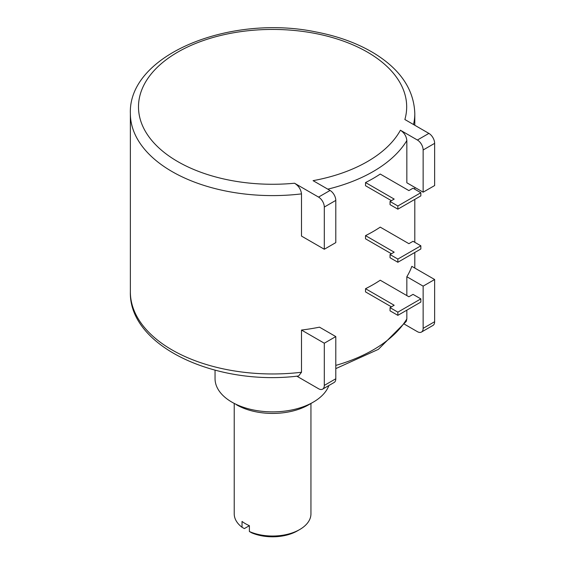 <?xml version="1.0" encoding="UTF-8"?>
<svg xmlns="http://www.w3.org/2000/svg" width="565" height="565" viewBox="0 0 565 565"><rect width="100%" height="100%" fill="white"/><g stroke="black" fill="none" stroke-linecap="round" stroke-linejoin="round"><path stroke-width="0.85" d="M301.498 372.25A142.225 82.109 180 0 1 172.021 349.912A142.225 82.109 180 0 1 130.36 291.851C128.778 346.465 216.247 386.347 298.624 375.979L301.498 372.25L301.498 330.045A142.225 82.109 0 0 0 319.493 327.163L335.794 336.578L335.794 378.776L324.303 385.415A8.129 4.689 -120 0 1 322.622 389.137A8.129 4.689 -120 0 1 318.554 388.734L296.795 376.17M421.462 332.072L432.952 325.433A8.129 4.689 60 0 0 434.64 321.711L423.143 328.35A8.129 4.689 -120 0 1 421.462 332.072A8.129 4.689 -120 0 1 417.401 331.669L404.469 324.204M328.879 385.521A57.538 33.222 180 0 1 313.271 402.139A57.538 33.222 180 0 1 231.897 402.139L231.897 402.139A57.538 33.222 180 0 1 215.046 378.649L215.046 370.195M313.271 402.139L308.674 404.794A51.034 29.465 180 0 1 236.495 404.794M242.032 527.272L244.355 528.586L249.391 525.683A38.356 22.148 180 0 1 245.457 523.706A38.356 22.148 180 0 1 242.032 521.431L242.032 527.272A38.356 22.148 180 0 1 234.228 513.882L234.228 403.481M249.391 525.683L249.391 531.524A38.356 22.148 180 0 0 299.711 529.539L297.409 530.867A35.108 20.269 180 0 1 251.708 532.837L249.391 531.524M310.941 403.481L310.941 513.882A38.356 22.148 180 0 1 299.711 529.539M434.64 321.711L434.64 279.513L423.143 286.144L406.842 276.737A142.225 82.109 0 0 0 411.836 266.348L434.64 279.513M423.143 328.35L423.143 286.144M335.794 368.62L378.381 349.347L406.256 321.386L406.842 318.935L406.842 310.157M406.842 295.58L406.842 276.737M301.498 236.085L301.498 193.887C300.891 189.289 298.567 185.737 294.535 183.23L318.554 197.093L330.052 190.462A8.129 4.689 60 0 1 335.794 200.413L335.794 242.618L324.303 249.25L301.498 236.085M406.842 182.778L406.842 140.572C406.376 136.158 404.236 132.711 400.423 130.225L417.401 140.028L428.892 133.397A8.129 4.689 60 0 1 434.64 143.348L434.64 185.553L423.143 192.185L406.842 182.778M391.425 306.852L365.527 291.893L365.527 288.708A142.225 82.109 0 0 0 380.238 280.219L408.891 296.766L413.029 294.372L420.847 298.885L397.859 312.155L390.041 307.643L394.179 305.255L365.527 288.708M391.425 253.763L365.527 238.811L365.527 235.626A142.225 82.109 0 0 0 380.238 227.13L408.891 243.677L413.029 241.29L420.847 245.803L397.859 259.074L390.041 254.561L394.179 252.174L365.527 235.626M391.425 200.681L365.527 185.73L365.527 182.544A142.225 82.109 0 0 0 380.238 174.048L408.891 190.596L413.029 188.202L420.847 192.714L397.859 205.985L390.041 201.472L394.179 199.085L365.527 182.544M420.847 298.885L420.847 302.07L397.859 315.341L390.041 310.828L390.041 307.643M397.859 312.155L397.859 315.341M420.847 245.803L420.847 248.988L397.859 262.259L390.041 257.746L390.041 254.561M397.859 259.074L397.859 262.259M420.847 192.714L420.847 195.9L397.859 209.17L390.041 204.657L390.041 201.472M397.859 205.985L397.859 209.17M318.554 197.093A8.129 4.689 -120 0 1 324.303 207.051L324.303 249.25M400.423 130.225A134.096 77.419 0 0 1 313.074 180.659L330.052 190.462M294.535 183.23A134.096 77.419 0 0 1 138.693 111.093A134.096 77.419 0 0 1 279.929 29.55A134.096 77.419 0 0 1 404.872 119.526L428.892 133.397M423.143 192.185L423.143 149.986A8.129 4.689 -120 0 0 417.401 140.028M335.794 336.578L324.303 343.209L301.498 330.045M335.794 378.776A8.129 4.689 60 0 1 334.113 382.498L322.622 389.137M324.303 385.415L324.303 343.209M406.842 318.935A142.225 82.109 180 0 1 335.794 365.407M413.516 124.519A142.225 82.109 0 0 0 414.802 113.487C413.933 89.701 400.606 69.778 374.835 53.717C358.196 43.54 338.583 36.287 315.99 31.958C230.047 13.984 128.262 54.593 130.36 113.487A142.225 82.109 0 0 0 172.021 171.548A142.225 82.109 0 0 0 301.498 193.887M327.792 189.162A142.225 82.109 0 0 0 406.842 140.572M324.303 207.051L335.794 200.413M423.143 149.986L434.64 143.348M130.36 113.487L130.36 291.851M414.802 268.057L414.802 252.477M414.802 242.314L414.802 199.389M414.802 189.226L414.802 187.368M414.802 125.261L414.802 113.487"/></g></svg>
